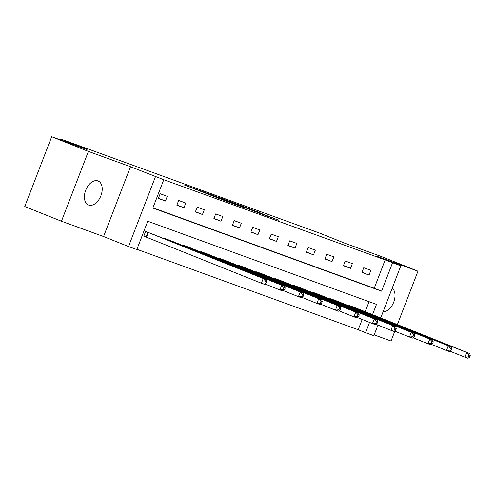 <?xml version="1.0" encoding="UTF-8"?>
<svg xmlns="http://www.w3.org/2000/svg" width="495" height="495" viewBox="0 0 495 495"><rect width="100%" height="100%" fill="white"/><g stroke="black" fill="none" stroke-linecap="round" stroke-linejoin="round"><path stroke-width="0.74" d="M198.049 189.925L184.128 184.883L225.33 200.859L198.049 189.925M97.967 180.922A12.944 8.075 111.8 0 0 85.759 190.123A12.944 8.075 111.8 0 0 88.494 205.023A12.944 8.075 111.8 0 0 88.648 205.079A12.944 8.075 111.8 0 0 100.85 195.884A12.944 8.075 111.8 0 0 98.121 180.984A12.944 8.075 111.8 0 0 97.967 180.922M260.209 212.856L235.898 203.655L265.128 215.331L278.592 220.17L240.811 205.536L260.209 212.856M152.936 207.789L374.239 288.22L385.166 259.912L400.808 265.871L380.729 317.914M51.69 136.719L88.388 151.408L61.448 221.228L24.75 206.539L51.69 136.719L87.046 149.564L60.625 138.99L319.498 233.071L345.918 243.645L381.274 256.497L417.972 271.186L375.854 255.884L400.808 265.871M61.448 221.228L103.566 236.536L130.507 166.716L88.388 151.408M130.507 166.716L163.765 179.722L152.844 208.03L381.583 291.159L392.504 262.851M385.166 259.912L163.765 179.722M216.445 196.626L200.37 190.785L226.308 201.168L243.064 207.3L216.34 196.892M218.202 197.214L234.55 203.21L261.174 213.883L239.153 205.394L234.84 203.841L244.846 207.925L218.19 197.251M374.177 334.886L391.031 341.012L394.831 331.167M397.374 324.578L417.972 271.186M60.625 138.99L60.297 139.844M158.344 198.458L165.46 201.044L167.279 196.329L160.163 193.743L158.344 198.458M176.851 205.184L183.967 207.776L185.786 203.055L178.67 200.469L176.851 205.184M195.358 211.916L202.474 214.502L204.299 209.781L197.177 207.195L195.358 211.916M213.865 218.642L220.987 221.228L222.806 216.507L215.684 213.92L213.865 218.642M232.372 225.367L239.493 227.954L241.312 223.233L234.197 220.646L232.372 225.367M250.885 232.093L258 234.679L259.819 229.958L252.704 227.372L250.885 232.093M269.391 238.819L276.507 241.405L278.326 236.69L271.211 234.098L269.391 238.819M287.898 245.545L295.014 248.131L296.839 243.416L289.717 240.83L287.898 245.545M306.405 252.271L313.527 254.857L315.346 250.142L308.224 247.556L306.405 252.271M324.912 258.996L332.034 261.583L333.853 256.868L326.731 254.281L324.912 258.996M343.419 265.722L350.54 268.309L352.36 263.594L345.244 261.007L343.419 265.722M361.932 272.448L369.047 275.034L370.866 270.32L363.751 267.733L361.932 272.448M136.911 249.307L358.219 329.738L362.185 319.467M365.186 311.695L369.053 301.672M152.689 234.135L145.598 231.487L143.779 236.202L145.697 236.901M163.938 238.64L164.105 238.213L171.202 240.867M182.451 245.365L182.618 244.938L189.709 247.593M200.958 252.091L201.125 251.664L208.216 254.319M219.464 258.823L219.631 258.39L226.722 261.044M237.971 265.549L238.138 265.116L245.229 267.77M256.478 272.275L256.645 271.842L263.742 274.496M274.991 279.001L275.152 278.567L282.249 281.222M293.498 285.726L293.665 285.293L300.756 287.948M312.005 292.452L312.172 292.019L319.263 294.673M330.512 299.178L330.679 298.751L337.769 301.399M349.018 305.904L349.185 305.477L356.276 308.125M377.957 325.097L373.867 335.697L365.564 332.677L369.524 322.4M358.219 329.738L365.564 332.677M372.525 314.634L376.485 304.369L147.745 221.24L136.824 249.542L128.514 246.529L155.461 176.703M103.566 236.536L128.514 246.529M374.239 288.22L381.583 291.159M165.46 201.044L158.431 198.235M183.967 207.776L176.938 204.961M202.474 214.502L195.445 211.687M220.987 221.228L213.951 218.413M239.493 227.954L232.464 225.138M258 234.679L250.971 231.864M276.507 241.405L269.478 238.59M295.014 248.131L287.985 245.316M313.527 254.857L306.492 252.042M332.034 261.583L324.998 258.767M350.54 268.309L343.511 265.493M369.047 275.034L362.018 272.225M383.087 311.8A12.944 8.075 111.8 0 0 393.704 302.179A12.944 8.075 111.8 0 0 392.213 288.146M203.396 191.905L231.184 202.882L203.396 191.905M230.843 202.028L222.775 198.984L230.843 202.028M265.933 283.319L266.663 281.432L265.475 280.999L264.751 282.886L265.933 283.319L264.367 284.291L261.403 283.214L263.222 278.499L266.192 279.576L150.796 233.374M143.798 236.158L261.403 283.214L264.751 282.886M147.522 232.18L263.222 278.499L265.475 280.999M266.192 279.576L266.663 281.432M284.446 290.045L285.17 288.158L283.981 287.725L283.258 289.612L284.446 290.045L282.88 291.023L279.91 289.94L281.735 285.225L284.699 286.302L169.302 240.1M264.93 283.944L279.91 289.94L283.258 289.612M166.029 238.906L281.735 285.225L283.981 287.725M284.699 286.302L285.17 288.158M302.952 296.771L303.676 294.884L302.495 294.451L301.764 296.338L302.952 296.771L301.387 297.749L298.417 296.666L300.242 291.951L303.206 293.028L187.815 246.826M283.437 290.67L298.417 296.666L301.764 296.338M184.536 245.638L300.242 291.951L302.495 294.451M303.206 293.028L303.676 294.884M321.459 303.497L322.189 301.61L321.001 301.183L320.271 303.07L321.459 303.497L319.894 304.474L316.93 303.398L318.749 298.677L321.713 299.753L206.322 253.551M301.944 297.396L316.93 303.398L320.271 303.07M203.043 252.363L318.749 298.677L321.001 301.183M321.713 299.753L322.189 301.61M339.966 310.223L340.696 308.336L339.508 307.909L338.778 309.796L339.966 310.223L338.401 311.2L335.437 310.124L337.256 305.403L340.22 306.479L224.829 260.277M320.457 304.122L335.437 310.124L338.778 309.796M221.55 259.089L337.256 305.403L339.508 307.909M340.22 306.479L340.696 308.336M358.473 316.949L359.203 315.061L358.015 314.634L357.285 316.522L358.473 316.949L356.907 317.926L353.944 316.85L355.763 312.128L358.733 313.205L243.336 267.003M338.964 310.848L353.944 316.85L357.285 316.522M240.056 265.815L355.763 312.128L358.015 314.634M358.733 313.205L359.203 315.061M376.98 323.674L377.71 321.793L376.522 321.36L375.798 323.247L376.98 323.674L375.42 324.652L372.45 323.575L374.269 318.854L377.239 319.937L261.843 273.729M357.47 317.573L372.45 323.575L375.798 323.247M258.569 272.541L374.269 318.854L376.522 321.36M377.239 319.937L377.71 321.793M395.493 330.406L396.217 328.519L395.035 328.086L394.305 329.973L395.493 330.406L393.927 331.378L390.957 330.301L392.782 325.58L395.746 326.663L280.356 280.461M375.977 324.305L390.957 330.301L394.305 329.973M277.076 279.267L392.782 325.58L395.035 328.086M395.746 326.663L396.217 328.519M413.999 337.132L414.723 335.245L413.542 334.812L412.811 336.699L413.999 337.132L412.434 338.104L409.47 337.027L411.289 332.312L414.253 333.389L298.862 287.187M394.484 331.031L409.47 337.027L412.811 336.699M295.583 285.992L411.289 332.312L413.542 334.812M414.253 333.389L414.723 335.245M432.506 343.858L433.236 341.971L432.048 341.538L431.318 343.425L432.506 343.858L430.941 344.829L427.977 343.753L429.796 339.038L432.76 340.114L317.369 293.912M412.997 337.757L427.977 343.753L431.318 343.425M314.09 292.718L429.796 339.038L432.048 341.538M432.76 340.114L433.236 341.971M451.013 350.584L451.743 348.697L450.555 348.263L449.825 350.151L451.013 350.584L449.448 351.555L446.484 350.479L448.303 345.764L451.267 346.84L335.876 300.638M431.504 344.483L446.484 350.479L449.825 350.151M332.597 299.444L448.303 345.764L450.555 348.263M451.267 346.84L451.743 348.697M469.52 357.31L470.25 355.422L469.062 354.989L468.338 356.876L469.52 357.31L467.954 358.281L464.991 357.204L466.81 352.489L469.78 353.566L354.383 307.364M450.011 351.209L464.991 357.204L468.338 356.876M351.11 306.17L466.81 352.489L469.062 354.989M469.78 353.566L470.25 355.422M207.875 194.393L208.024 194.009M269.676 216.983L269.806 216.655M145.982 237.012L147.807 232.291M146.619 237.26L148.438 232.545M166.122 239.512L166.314 239.023M166.753 239.766L166.945 239.271M184.629 246.238L184.821 245.749M185.26 246.491L185.452 245.996M203.136 252.97L203.327 252.475M203.773 253.223L203.965 252.722M221.649 259.696L221.834 259.201M222.28 259.949L222.472 259.448M240.155 266.421L240.347 265.926M240.787 266.675L240.978 266.174M258.662 273.147L258.854 272.652M259.293 273.401L259.485 272.9M277.169 279.873L277.361 279.378M277.8 280.127L277.992 279.632M295.676 286.599L295.868 286.104M296.313 286.853L296.505 286.358M314.183 293.325L314.375 292.83M314.82 293.578L315.012 293.083M332.696 300.05L332.881 299.555M333.327 300.304L333.519 299.809M351.203 306.776L351.394 306.281M351.834 307.03L352.025 306.535M195.203 189.319L195.321 189.01M208.605 194.684L208.723 194.374"/></g></svg>
